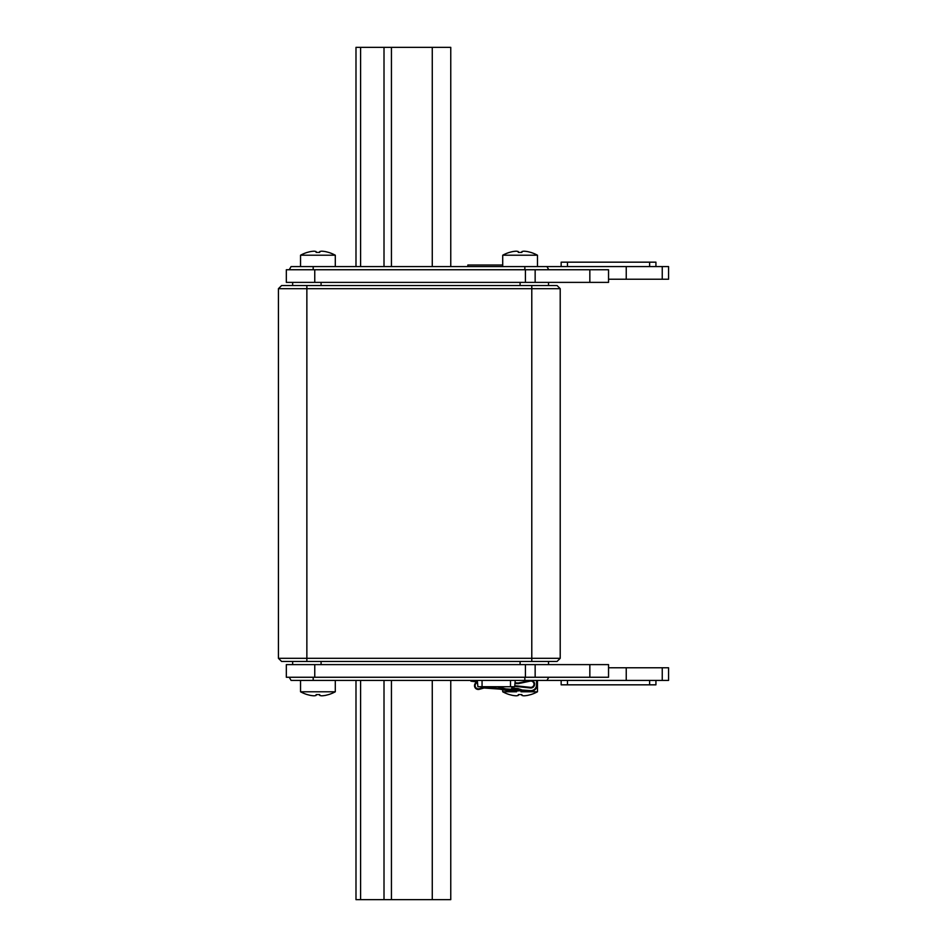 <?xml version="1.0" encoding="UTF-8"?>
<svg xmlns="http://www.w3.org/2000/svg" width="947" height="947" viewBox="0 0 947 947"><rect width="100%" height="100%" fill="white"/><g stroke="black" fill="none" stroke-linecap="round" stroke-linejoin="round"><path stroke-width="1.42" d="M502.715 266.581L502.715 255.216L537.47 255.216A36.341 36.341 0 0 0 530.841 252.411L530.687 252.411A36.329 36.211 180 0 0 527.23 251.547A36.329 31.251 103 0 0 523.904 251.192A36.329 18.04 97.6 0 0 521.939 251.547L521.868 252.411L518.329 252.411L521.868 252.411M502.715 255.216A36.341 36.341 0 0 1 509.356 252.411L509.498 252.411A36.329 36.211 180 0 1 512.954 251.547A36.329 31.251 -103 0 1 516.293 251.192A36.329 18.04 -97.6 0 1 518.258 251.547L518.329 252.411M537.47 266.581L537.47 255.216M291.072 266.581L289.249 269.741L291.072 266.581L668.57 266.581L668.57 279.223L608.542 279.223M531.788 285.544L557.061 285.544L560.21 288.693L531.788 288.693L531.788 285.544L281.59 285.544L278.43 288.693L531.788 288.693L531.788 658.307L278.43 658.307L281.59 661.456L557.061 661.456L560.21 658.307L557.061 661.456M548.526 285.544L548.526 282.384L548.526 285.544M292.647 285.544L292.647 282.384M292.647 661.456L292.647 664.616M536.523 680.419L536.523 684.941A5.682 5.682 0 0 1 530.438 690.612L483.621 687.344L479.206 688.694A3.161 3.161 0 0 1 475.24 686.516A3.161 3.161 0 0 1 477.513 682.609L477.88 686.729L477.324 680.419L470.967 680.538L470.931 681.177L477.454 681.97A3.788 3.788 0 0 0 474.625 686.634A3.788 3.788 0 0 0 479.395 689.298L483.692 687.984L530.391 691.251A6.321 6.321 0 0 0 537.15 684.941L537.15 680.419L537.15 684.941M514.967 683.485L518.246 683.651L530.178 681.118A3.161 3.161 0 0 1 533.99 684.042A3.161 3.161 0 0 1 530.509 687.344L514.766 685.699M473.843 681.331L473.879 680.692M514.718 686.326L530.438 687.972A3.788 3.788 0 0 0 534.617 684.006A3.788 3.788 0 0 0 530.048 680.502L518.198 683.012L515.014 682.846M511.605 689.298L511.688 688.102L517.985 688.54L517.902 689.736C520.128 689.321 521.158 689.463 520.968 690.15M517.985 688.54L522.235 690.043M522.057 690.659L510.729 691.274L499.602 689.096M520.625 690.564L505.165 689.487M530.391 691.251L528.817 691.132M479.395 689.298L484.035 688.007M530.438 690.612A5.682 5.682 0 0 0 536.523 684.941M485.645 686.729L483.739 687.356M505.923 688.907L497.755 686.729M530.438 687.972L529.491 687.877M530.048 680.502L529.124 680.692M662.249 680.419L662.249 667.777L668.57 667.777L668.57 680.419L291.072 680.419L289.249 677.259L291.072 680.419M662.249 667.777L608.542 667.777L608.542 677.259L589.839 677.259L589.839 664.616L608.542 664.616L608.542 667.777M314.759 664.616L286.325 664.616L286.325 677.259L314.759 677.259L314.759 664.616L525.419 664.616L525.419 677.259L314.759 677.259M589.839 664.616L535.15 664.616L535.15 677.259L525.419 677.259M535.15 677.259L589.839 677.259M608.542 677.259L608.542 664.616M535.15 664.616L525.419 664.616M546.952 680.419L548.775 677.259L546.952 680.419M626.239 667.777L626.239 680.419M515.227 680.419L514.683 686.729L477.88 686.729M655.928 680.419L655.928 684.835L561.157 684.835L561.157 680.419M335.297 680.419L335.297 691.784L300.542 691.784A36.341 36.341 0 0 0 307.183 694.589L307.325 694.589A36.329 36.211 0 0 0 310.782 695.453A36.329 31.251 -77 0 0 314.108 695.808A36.329 18.04 -82.4 0 0 316.085 695.453L316.144 694.589L319.684 694.589L319.755 695.453A36.329 18.04 82.4 0 0 321.731 695.808A36.329 31.251 77 0 0 325.058 695.453A36.329 36.211 0 0 0 328.514 694.589L328.656 694.589A36.341 36.341 0 0 0 335.297 691.784M300.542 680.419L300.542 691.784M319.684 694.589L316.144 694.589M537.47 680.419L537.47 691.784L520.992 691.784M502.715 686.729L502.715 687.83M502.715 690.138L502.715 691.784A36.341 36.341 0 0 0 509.356 694.589L509.498 694.589A36.329 36.211 0 0 0 512.954 695.453A36.329 31.251 -77 0 0 516.293 695.808A36.329 18.04 -82.4 0 0 518.258 695.453L518.329 694.589L521.868 694.589L521.939 695.453A36.329 18.04 82.4 0 0 523.904 695.808A36.329 31.251 77 0 0 527.23 695.453A36.329 36.211 0 0 0 530.687 694.589L530.841 694.589A36.341 36.341 0 0 0 537.47 691.784M516.577 691.784L502.715 691.784M521.868 694.589L518.329 694.589M560.21 288.693L560.21 658.307L531.788 658.307L531.788 661.456M278.43 288.693L278.43 658.307M548.526 661.456L548.526 664.616L548.526 661.456M467.842 266.581L467.842 265.006L502.715 265.006M626.239 279.223L626.239 266.581M546.952 266.581L548.775 269.741L546.952 266.581M589.839 269.741L608.542 269.741L608.542 282.384L535.15 282.384L535.15 269.741L589.839 269.741L589.839 282.384M314.759 269.741L314.759 282.384L286.325 282.384L286.325 269.741L535.15 269.741M314.759 282.384L535.15 282.384M561.157 266.581L561.157 262.165L655.928 262.165L655.928 266.581M300.542 266.581L300.542 255.216L335.297 255.216A36.341 36.341 0 0 0 328.656 252.411L328.514 252.411A36.329 36.211 180 0 0 325.058 251.547A36.329 31.251 103 0 0 321.731 251.192A36.329 18.04 97.6 0 0 319.755 251.547L319.684 252.411L316.144 252.411L316.085 251.547A36.329 18.04 -97.6 0 0 314.108 251.192A36.329 31.251 -103 0 0 310.782 251.547A36.329 36.211 180 0 0 307.325 252.411L307.183 252.411A36.341 36.341 0 0 0 300.542 255.216M335.297 266.581L335.297 255.216M316.144 252.411L319.684 252.411M450.76 680.419L450.76 899.65L355.989 899.65L355.989 680.419M355.989 266.581L355.989 47.35L450.76 47.35L450.76 266.581M520.092 285.544L520.092 282.384M321.08 285.544L321.08 282.384M321.08 661.456L321.08 664.616M524.839 680.419L524.839 677.259M313.185 680.419L313.185 677.259M482.059 680.419L482.059 686.729M510.492 680.419L510.492 686.729M567.478 680.419L567.478 684.835M649.618 680.419L649.618 684.835M306.864 661.456L306.864 285.544M520.092 661.456L520.092 664.616M662.249 266.581L662.249 279.223M525.419 282.384L525.419 269.741M313.185 266.581L313.185 269.741M524.839 266.581L524.839 269.741M567.478 266.581L567.478 262.165M649.618 266.581L649.618 262.165M432.27 680.419L432.27 899.65M360.594 680.419L360.594 899.65M384.009 680.419L384.009 899.65M391.442 680.419L391.442 899.65M391.442 266.581L391.442 47.35M432.27 266.581L432.27 47.35M384.009 266.581L384.009 47.35M360.594 266.581L360.594 47.35"/></g></svg>
